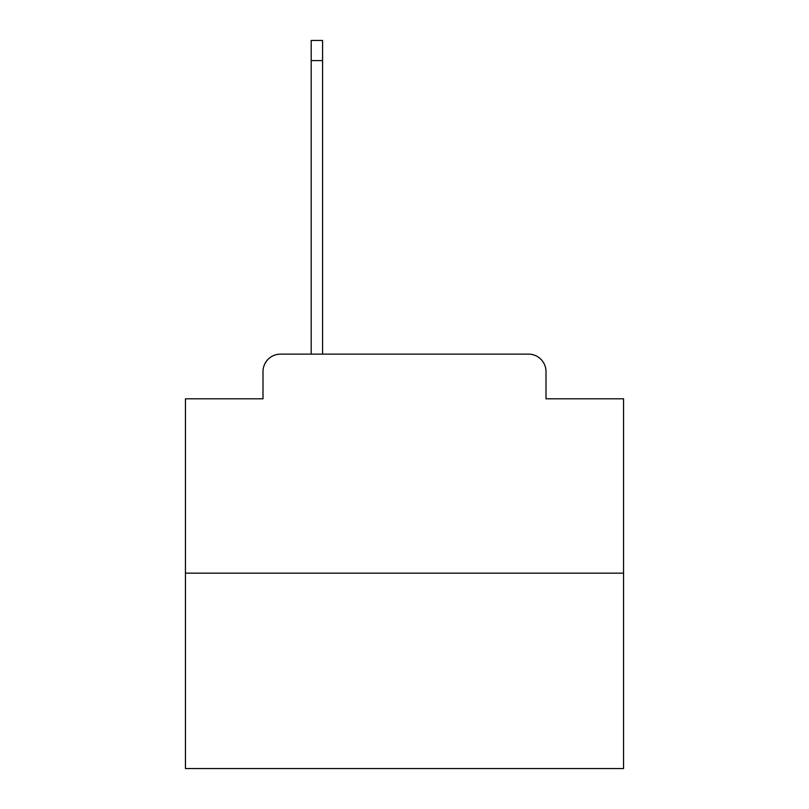 <?xml version="1.0" encoding="UTF-8"?>
<svg xmlns="http://www.w3.org/2000/svg" width="809" height="809" viewBox="0 0 809 809"><rect width="100%" height="100%" fill="white"/><g stroke="black" fill="none" stroke-linecap="round" stroke-linejoin="round"><path stroke-width="1.21" d="M262.996 371.644L262.996 398.807L262.996 371.644A17.525 17.525 0 0 1 280.521 354.12L311.192 354.12L311.192 40.45L322.579 40.45L322.579 354.12L336.16 354.12M623.547 573.166L185.453 573.166L185.453 768.55L623.547 768.55L623.547 398.807L546.004 398.807L546.004 371.644A17.525 17.525 0 0 0 528.479 354.12L280.521 354.12M185.453 573.166L185.453 398.807L262.996 398.807M472.84 354.12L528.479 354.12M546.004 398.807L546.004 371.644M311.192 60.604L322.579 60.604"/></g></svg>
